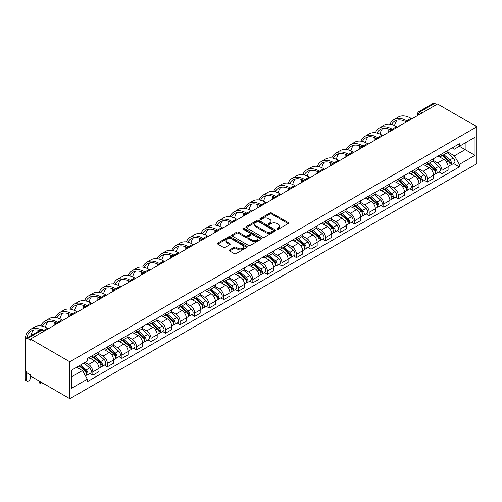<?xml version="1.0" encoding="UTF-8"?>
<svg xmlns="http://www.w3.org/2000/svg" width="502" height="502" viewBox="0 0 502 502"><rect width="100%" height="100%" fill="white"/><g stroke="black" fill="none" stroke-linecap="round" stroke-linejoin="round"><path stroke-width="0.75" d="M277.11 229.201A0.904 0.521 0 0 0 278.39 229.201L288.117 223.585A1.293 0.747 0 0 0 288.493 223.057A1.293 0.747 0 0 0 288.117 222.524L271.645 213.017A1.293 0.747 0 0 0 269.812 213.017L260.086 218.627A0.904 0.521 0 0 0 259.823 218.997A0.904 0.521 0 0 0 260.086 219.368A0.904 0.521 0 0 0 261.366 219.368L262.628 218.646A4.141 2.391 0 0 1 268.482 218.646L269.856 219.437A4.141 2.391 0 0 1 271.067 221.125A4.141 2.391 0 0 1 269.856 222.819L268.601 223.547A0.904 0.521 0 0 0 268.332 223.911A0.904 0.521 0 0 0 268.601 224.281A0.904 0.521 0 0 0 269.881 224.281L271.136 223.559A4.141 2.391 0 0 1 276.997 223.559L278.372 224.35A4.141 2.391 0 0 1 279.583 226.038A4.141 2.391 0 0 1 278.372 227.732L277.11 228.46A0.904 0.521 0 0 0 276.847 228.83A0.904 0.521 0 0 0 277.11 229.201L277.11 228.46M229.634 249.896A1.293 0.747 0 0 0 229.257 250.429A1.293 0.747 0 0 0 229.634 250.956L234.252 253.623A1.293 0.747 0 0 0 236.084 253.623L246.884 247.386A1.293 0.747 0 0 0 247.266 246.858A1.293 0.747 0 0 0 246.884 246.331L230.412 236.818A1.293 0.747 0 0 0 228.579 236.818L217.78 243.056A1.293 0.747 0 0 0 217.404 243.583A1.293 0.747 0 0 0 217.78 244.11L223.365 247.335A1.293 0.747 0 0 0 225.197 247.335L229.816 244.669A1.293 0.747 0 0 0 230.198 244.141A1.293 0.747 0 0 0 229.816 243.608L227.048 242.014A3.464 2.002 0 0 1 226.032 240.596A3.464 2.002 0 0 1 228.172 238.751A3.464 2.002 0 0 1 231.943 239.184L242.792 245.447A3.464 2.002 0 0 1 243.803 246.858A3.464 2.002 0 0 1 241.669 248.703A3.464 2.002 0 0 1 237.892 248.27L236.084 247.229A1.293 0.747 0 0 0 234.252 247.229L229.634 249.896L229.634 250.956M69.809 361.773L30.459 339.051L437.549 104.021L476.9 126.742L69.809 361.773L69.809 398.701L476.9 163.671L476.9 126.742M262.715 237.189A1.293 0.747 0 0 0 264.548 237.189L275.347 230.958A1.293 0.747 0 0 0 275.73 230.424A1.293 0.747 0 0 0 275.347 229.897L258.875 220.384A1.293 0.747 0 0 0 257.043 220.384L246.244 226.622A1.293 0.747 0 0 0 245.867 227.149A1.293 0.747 0 0 0 246.244 227.676L262.715 237.189M243.451 229.395A0.904 0.521 0 0 1 244.367 229.521L261.103 239.184L250.316 245.409A1.293 0.747 0 0 1 248.484 245.409L232.012 235.896L236.637 233.248L236.637 232.169L232.012 234.836A1.293 0.747 0 0 0 231.635 235.369A1.293 0.747 0 0 0 232.012 235.896L232.012 234.836M236.637 233.248A1.293 0.747 0 0 1 238.463 233.248L238.463 232.169A1.293 0.747 0 0 0 236.637 232.169M238.463 232.169L245.145 236.028A1.293 0.747 0 0 0 246.978 236.028L250.04 234.258A1.293 0.747 0 0 0 250.423 233.731A1.293 0.747 0 0 0 250.04 233.198L243.087 229.182A0.904 0.521 0 0 1 242.824 228.818A0.904 0.521 0 0 1 243.382 228.328A0.904 0.521 0 0 1 244.367 228.448L261.115 238.117A1.293 0.747 0 0 1 261.498 238.645A1.293 0.747 0 0 1 261.115 239.172L261.115 238.117M30.459 339.051L30.459 340.13L27.572 338.461A2.635 1.525 -120 0 0 26.255 338.329A2.635 1.525 -120 0 0 25.709 339.54L25.709 370.005A2.635 1.525 -120 0 0 27.572 373.237L30.459 374.906L30.459 375.985L69.809 398.701M422.169 112.906L420.212 111.777A2.635 1.525 60 0 0 418.888 111.645L433.345 103.299A2.635 1.525 60 0 1 434.663 103.431L420.212 111.777A2.635 1.525 120 0 0 418.342 115.002L418.342 115.109M436.621 104.56L434.663 103.431M441.936 153.819A6.068 3.501 60 0 1 440.681 156.542L446.83 152.984A6.068 3.501 -120 0 0 448.085 150.267M433.201 160.351L437.644 162.918A6.068 3.501 60 0 1 441.936 170.341L448.091 166.79A6.068 3.501 -120 0 0 443.799 159.36L439.394 156.819M448.091 166.79L448.091 170.078L441.936 173.629L438.986 171.922M440.681 156.542A6.068 3.501 60 0 1 437.694 156.266M441.936 170.341L441.936 173.629M427.39 162.215A6.068 3.501 60 0 1 426.135 164.938L432.285 161.387A6.068 3.501 -120 0 0 433.54 158.663M424.441 180.325L427.39 182.025L433.54 178.474L433.54 175.192A6.068 3.501 -120 0 0 429.254 167.762L424.849 165.214M426.135 164.938A6.068 3.501 60 0 1 423.148 164.662M418.655 168.747L423.098 171.314A6.068 3.501 60 0 1 427.39 178.743L427.39 182.025M412.845 170.611A6.068 3.501 60 0 1 411.59 173.334L417.739 169.783A6.068 3.501 -120 0 0 418.994 167.059M409.896 188.721L412.845 190.421L418.994 186.869L418.994 183.588A6.068 3.501 -120 0 0 414.708 176.158L410.303 173.617M411.59 173.334A6.068 3.501 60 0 1 408.603 173.064M404.11 177.143L408.553 179.71A6.068 3.501 60 0 1 412.845 187.139L412.845 190.421M398.299 179.013A6.068 3.501 60 0 1 397.044 181.737L403.194 178.179A6.068 3.501 -120 0 0 404.449 175.455M395.35 197.117L398.299 198.823L404.449 195.265L404.449 191.984A6.068 3.501 -120 0 0 400.163 184.554L395.758 182.013M397.044 181.737A6.068 3.501 60 0 1 394.057 181.46M389.565 185.545L394.007 188.106A6.068 3.501 60 0 1 398.299 195.535L398.299 198.823M383.754 187.409A6.068 3.501 60 0 1 382.499 190.132L388.648 186.581A6.068 3.501 -120 0 0 389.903 183.857M380.798 205.513L383.754 207.219L389.903 203.668L389.903 200.38A6.068 3.501 -120 0 0 385.618 192.956L381.213 190.409M382.499 190.132A6.068 3.501 60 0 1 379.512 189.856M375.019 193.941L379.462 196.508A6.068 3.501 60 0 1 383.754 203.937L383.754 207.219M369.208 195.805A6.068 3.501 60 0 1 367.947 198.528L374.103 194.977A6.068 3.501 -120 0 0 375.358 192.253M366.253 213.915L369.208 215.615L375.358 212.064L375.358 208.782A6.068 3.501 -120 0 0 371.072 201.352L366.667 198.811M367.947 198.528A6.068 3.501 60 0 1 364.967 198.259M360.474 202.337L364.916 204.904A6.068 3.501 60 0 1 369.208 212.333L369.208 215.615M354.663 204.207A6.068 3.501 60 0 1 353.402 206.924L359.557 203.373A6.068 3.501 -120 0 0 360.812 200.649M351.707 222.311L354.663 224.017L360.812 220.46L360.812 217.178A6.068 3.501 -120 0 0 356.527 209.748L352.122 207.207M353.402 206.924A6.068 3.501 60 0 1 350.421 206.655M345.928 210.733L350.371 213.3A6.068 3.501 60 0 1 354.663 220.729L354.663 224.017M340.118 212.603A6.068 3.501 60 0 1 338.856 215.327L345.012 211.775A6.068 3.501 -120 0 0 346.267 209.052M337.162 230.707L340.118 232.413L346.267 228.862L346.267 225.574A6.068 3.501 -120 0 0 341.981 218.144L337.576 215.603M338.856 215.327A6.068 3.501 60 0 1 335.876 215.051M331.383 219.136L335.825 221.702A6.068 3.501 60 0 1 340.118 229.132L340.118 232.413M325.572 220.999A6.068 3.501 60 0 1 324.311 223.723L330.467 220.171A6.068 3.501 -120 0 0 331.722 217.448M322.617 239.109L325.572 240.809L331.722 237.258L331.722 233.976A6.068 3.501 -120 0 0 327.436 226.546L323.031 223.999M324.311 223.723A6.068 3.501 60 0 1 321.33 223.446M316.837 227.531L321.28 230.098A6.068 3.501 60 0 1 325.572 237.528L325.572 240.809M311.027 229.395A6.068 3.501 60 0 1 309.765 232.119L315.921 228.567A6.068 3.501 -120 0 0 317.176 225.844M308.071 247.505L311.027 249.205L317.176 245.654L317.176 242.372A6.068 3.501 -120 0 0 312.89 234.942L308.485 232.401M309.765 232.119A6.068 3.501 60 0 1 306.785 231.849M302.292 235.927L306.735 238.494A6.068 3.501 60 0 1 311.027 245.924L311.027 249.205M296.481 237.797A6.068 3.501 60 0 1 295.22 240.521L301.376 236.963A6.068 3.501 -120 0 0 302.631 234.246M293.526 255.901L296.481 257.608L302.631 254.056L302.631 250.768A6.068 3.501 -120 0 0 298.345 243.338L293.94 240.797M295.22 240.521A6.068 3.501 60 0 1 292.233 240.245M287.746 244.33L292.189 246.896A6.068 3.501 60 0 1 296.481 254.319L296.481 257.608M281.929 246.193A6.068 3.501 60 0 1 280.674 248.917L286.83 245.365A6.068 3.501 -120 0 0 288.085 242.642M278.98 264.303L281.936 266.004L288.085 262.452L288.085 259.17A6.068 3.501 -120 0 0 283.799 251.74L279.394 249.193M280.674 248.917A6.068 3.501 60 0 1 277.688 248.641M273.201 252.726L277.644 255.292A6.068 3.501 60 0 1 281.936 262.722L281.936 266.004M267.384 254.589A6.068 3.501 60 0 1 266.129 257.313L272.285 253.761A6.068 3.501 -120 0 0 273.54 251.038M264.435 272.699L267.384 274.399L273.54 270.848L273.54 267.566A6.068 3.501 -120 0 0 269.254 260.136L264.849 257.595M266.129 257.313A6.068 3.501 60 0 1 263.142 257.043M258.655 261.122L263.098 263.688A6.068 3.501 60 0 1 267.384 271.118L267.384 274.399M252.839 262.992A6.068 3.501 60 0 1 251.584 265.715L257.739 262.157A6.068 3.501 -120 0 0 258.994 259.434M249.889 281.095L252.839 282.802L258.994 279.244L258.994 275.962A6.068 3.501 -120 0 0 254.709 268.532L250.303 265.991M251.584 265.715A6.068 3.501 60 0 1 248.597 265.439M244.11 269.524L248.553 272.084A6.068 3.501 60 0 1 252.839 279.514L252.839 282.802M238.293 271.387A6.068 3.501 60 0 1 237.038 274.111L243.194 270.559A6.068 3.501 -120 0 0 244.449 267.836M235.344 289.491L238.293 291.198L244.449 287.646L244.449 284.358A6.068 3.501 -120 0 0 240.163 276.935L235.758 274.387M237.038 274.111A6.068 3.501 60 0 1 234.051 273.835M229.565 277.92L234.007 280.486A6.068 3.501 60 0 1 238.293 287.916L238.293 291.198M223.748 279.783A6.068 3.501 60 0 1 222.493 282.507L228.648 278.955A6.068 3.501 -120 0 0 229.903 276.232M220.798 297.893L223.748 299.594L229.903 296.042L229.903 292.76A6.068 3.501 -120 0 0 225.618 285.331L221.213 282.789M222.493 282.507A6.068 3.501 60 0 1 219.506 282.237M215.019 286.316L219.462 288.882A6.068 3.501 60 0 1 223.748 296.312L223.748 299.594M209.202 288.186A6.068 3.501 60 0 1 207.947 290.903L214.103 287.351A6.068 3.501 -120 0 0 215.358 284.628M206.253 306.289L209.202 307.996L215.358 304.438L215.358 301.156A6.068 3.501 -120 0 0 211.072 293.726L206.667 291.185M207.947 290.903A6.068 3.501 60 0 1 204.96 290.633M200.474 294.712L204.916 297.278A6.068 3.501 60 0 1 209.202 304.708L209.202 307.996M194.657 296.582A6.068 3.501 60 0 1 193.402 299.305L199.558 295.753A6.068 3.501 -120 0 0 200.813 293.03M191.708 314.685L194.657 316.392L200.813 312.84L200.813 309.552A6.068 3.501 -120 0 0 196.527 302.122L192.122 299.581M193.402 299.305A6.068 3.501 60 0 1 190.415 299.029M185.928 303.114L190.371 305.68A6.068 3.501 60 0 1 194.657 313.11L194.657 316.392M180.111 304.978A6.068 3.501 60 0 1 178.856 307.701L185.012 304.149A6.068 3.501 -120 0 0 186.267 301.426M177.162 323.087L180.111 324.788L186.267 321.236L186.267 317.954A6.068 3.501 -120 0 0 181.981 310.525L177.576 307.977M178.856 307.701A6.068 3.501 60 0 1 175.869 307.425M171.377 311.51L175.825 314.076A6.068 3.501 60 0 1 180.111 321.506L180.111 324.788M165.566 313.373A6.068 3.501 60 0 1 164.311 316.097L170.467 312.545A6.068 3.501 -120 0 0 171.722 309.822M162.617 331.483L165.566 333.184L171.722 329.632L171.722 326.35A6.068 3.501 -120 0 0 167.43 318.921L163.031 316.379M164.311 316.097A6.068 3.501 60 0 1 161.324 315.827M156.831 319.906L161.28 322.472A6.068 3.501 60 0 1 165.566 329.902L165.566 333.184M151.02 321.776A6.068 3.501 60 0 1 149.765 324.499L155.921 320.941A6.068 3.501 -120 0 0 157.176 318.224M148.071 339.879L151.02 341.586L157.176 338.034L157.176 334.746A6.068 3.501 -120 0 0 152.884 327.317L148.485 324.775M149.765 324.499A6.068 3.501 60 0 1 146.779 324.223M142.286 328.308L146.735 330.874A6.068 3.501 60 0 1 151.02 338.298L151.02 341.586M136.475 330.172A6.068 3.501 60 0 1 135.22 332.895L141.376 329.343A6.068 3.501 -120 0 0 142.631 326.62M133.526 348.281L136.475 349.982L142.631 346.43L142.631 343.148A6.068 3.501 -120 0 0 138.339 335.719L133.934 333.171M135.22 332.895A6.068 3.501 60 0 1 132.233 332.619M127.74 336.704L132.189 339.27A6.068 3.501 60 0 1 136.475 346.7L136.475 349.982M121.93 338.568A6.068 3.501 60 0 1 120.675 341.291L126.83 337.739A6.068 3.501 -120 0 0 128.085 335.016M118.98 356.677L121.93 358.378L128.085 354.826L128.085 351.544A6.068 3.501 -120 0 0 123.793 344.115L119.388 341.573M120.675 341.291A6.068 3.501 60 0 1 117.688 341.021M113.195 345.1L117.644 347.666A6.068 3.501 60 0 1 121.93 355.096L121.93 358.378M107.384 346.97A6.068 3.501 60 0 1 106.129 349.693L112.285 346.135A6.068 3.501 -120 0 0 113.54 343.412M104.435 365.073L107.384 366.78L113.54 363.222L113.54 359.94A6.068 3.501 -120 0 0 109.248 352.511L104.843 349.969M106.129 349.693A6.068 3.501 60 0 1 103.142 349.417M98.649 353.502L103.098 356.062A6.068 3.501 60 0 1 107.384 363.492L107.384 366.78M92.839 355.366A6.068 3.501 60 0 1 91.584 358.089L97.739 354.537A6.068 3.501 -120 0 0 98.994 351.814M89.889 373.469L92.839 375.176L98.994 371.624L98.994 368.336A6.068 3.501 -120 0 0 94.702 360.913L90.297 358.365M91.584 358.089A6.068 3.501 60 0 1 88.597 357.813M85.007 362.419L88.553 364.465A6.068 3.501 60 0 1 92.839 371.894L92.839 375.176M452.239 147.87L454.429 149.132L475.036 137.234L465.153 142.945L465.153 149.621L454.429 155.808L447.746 151.949M71.673 376.789L82.397 370.601L87.335 379.161L71.673 388.203L71.673 370.118L87.335 361.07L87.335 358.541L459.368 143.748L459.368 146.283L475.036 155.325L459.368 164.367L454.429 155.808M475.036 137.234L475.036 155.325M87.335 379.161L87.335 381.689L459.368 166.896L459.368 164.367M82.397 370.601L76.618 367.263M453.532 163.526L459.368 166.896M277.474 229.326L278.372 228.805A4.141 2.391 0 0 0 279.583 227.117L279.583 226.038M271.067 221.125L271.067 222.204A4.141 2.391 0 0 1 269.856 223.892L268.959 224.413M288.098 223.591L271.645 214.09A1.293 0.747 0 0 0 269.812 214.09L260.45 219.499M275.347 229.897L275.347 230.958L258.875 221.464A1.293 0.747 0 0 0 257.043 221.464L246.262 227.688M273.063 230.794A0.904 0.521 0 0 0 273.326 230.424A0.904 0.521 0 0 0 273.063 230.054L258.599 221.708A0.904 0.521 0 0 0 257.319 221.708L255.989 222.474A4.141 2.391 0 0 0 254.778 224.162A4.141 2.391 0 0 0 255.989 225.856L265.878 231.56A4.141 2.391 0 0 0 271.733 231.56L273.063 230.794L273.063 231.874A0.904 0.521 0 0 0 273.326 231.504L273.326 230.424M254.778 224.162L254.778 225.241A4.141 2.391 0 0 0 255.989 226.935L255.989 225.856M273.063 231.874L271.733 232.639A4.141 2.391 0 0 1 265.878 232.639L255.989 226.935M238.463 233.248L245.145 237.107A1.293 0.747 0 0 0 246.978 237.107L250.04 235.331A1.293 0.747 0 0 0 250.423 234.804L250.423 233.731M252.079 240.031A3.464 2.002 0 0 0 255.851 240.464A3.464 2.002 0 0 0 257.99 238.619A3.464 2.002 0 0 0 256.974 237.201L253.152 234.999A1.293 0.747 0 0 0 251.326 234.999L248.258 236.768A1.293 0.747 0 0 0 247.881 237.295A1.293 0.747 0 0 0 248.258 237.822L252.079 240.031L252.079 241.104A3.464 2.002 0 0 0 255.851 241.537A3.464 2.002 0 0 0 257.99 239.692L257.99 238.619M247.881 237.295L247.881 238.375A1.293 0.747 0 0 0 248.258 238.902L248.258 237.822M252.079 241.104L248.258 238.902M243.803 246.858L243.803 247.938A3.464 2.002 0 0 1 241.669 249.783A3.464 2.002 0 0 1 237.892 249.35L236.084 248.308A1.293 0.747 0 0 0 234.252 248.308L229.652 250.962M226.032 240.596L226.032 241.675A3.464 2.002 0 0 0 227.048 243.087L227.048 242.014M229.797 244.675L227.048 243.087M246.871 247.398L230.412 237.898A1.293 0.747 0 0 0 228.579 237.898L217.799 244.123M442.356 155.57L448.28 160.86A3.294 1.901 60 0 1 449.315 165.961L448.085 166.67M442.513 155.714L445.299 157.321M442.952 155.225L449.547 161.111A1.581 0.916 60 0 1 450.043 163.558A1.581 0.916 60 0 1 449.899 163.614M443.937 154.66L449.867 159.943A3.294 1.901 60 0 1 450.903 165.045A3.294 1.901 60 0 1 449.905 165.152M447.244 152.671L453.224 158.011A3.294 1.901 60 0 1 454.26 163.106L450.903 165.045M411.91 118.823L411.025 118.315A25.451 14.696 -120 0 0 398.299 117.054L394.014 119.532A25.451 14.696 -120 0 0 389.96 124.358M406.846 120.856L406.733 120.794A25.451 14.696 -120 0 0 394.014 119.532M388.843 129.045A25.451 14.696 -120 0 0 388.743 131.179L388.743 132.202M389.954 131.499A23.738 13.705 60 0 1 390.085 129.529M391.497 124.647A23.738 13.705 60 0 1 394.867 121.013A23.738 13.705 60 0 1 405.616 121.584M394.578 125.732A23.738 13.705 60 0 1 397.207 120.116M427.811 163.972L433.734 169.256A3.294 1.901 60 0 1 434.77 174.357L433.54 175.066M427.968 164.11L430.754 165.723M428.407 163.627L435.002 169.507A1.581 0.916 60 0 1 435.498 171.954A1.581 0.916 60 0 1 435.353 172.017M429.392 163.056L435.322 168.346A3.294 1.901 60 0 1 436.357 173.441A3.294 1.901 60 0 1 435.359 173.548M432.699 161.073L438.679 166.407A3.294 1.901 60 0 1 439.714 171.502L436.357 173.441M413.265 172.368L419.189 177.658A3.294 1.901 60 0 1 420.224 182.753L418.994 183.462M413.422 172.506L416.208 174.119M413.861 172.023L420.456 177.909A1.581 0.916 60 0 1 420.952 180.356A1.581 0.916 60 0 1 420.808 180.413M414.847 171.452L420.776 176.742A3.294 1.901 60 0 1 421.812 181.837A3.294 1.901 60 0 1 420.814 181.944M418.153 169.469L424.134 174.803A3.294 1.901 60 0 1 425.169 179.898L421.812 181.837M397.364 127.226L396.48 126.711A25.451 14.696 -120 0 0 383.754 125.45L379.468 127.928A25.451 14.696 -120 0 0 375.414 132.76M392.3 129.252L392.187 129.19A25.451 14.696 -120 0 0 379.468 127.928M374.297 137.441A25.451 14.696 -120 0 0 374.197 139.581L374.197 140.604M375.408 139.901A23.738 13.705 60 0 1 375.54 137.924M376.952 133.049A23.738 13.705 60 0 1 380.321 129.416A23.738 13.705 60 0 1 391.071 129.987M380.033 134.128A23.738 13.705 60 0 1 382.662 128.512M382.819 135.622L381.934 135.113A25.451 14.696 -120 0 0 369.208 133.852L364.923 136.324A25.451 14.696 -120 0 0 360.869 141.156M377.755 137.648L377.642 137.586A25.451 14.696 -120 0 0 364.923 136.324M359.752 145.837A25.451 14.696 -120 0 0 359.652 147.977L359.652 149M360.863 148.297A23.738 13.705 60 0 1 360.994 146.32M362.406 141.445A23.738 13.705 60 0 1 365.776 137.812A23.738 13.705 60 0 1 376.525 138.383M365.487 142.53A23.738 13.705 60 0 1 368.117 136.908M398.72 180.764L404.643 186.054A3.294 1.901 60 0 1 405.679 191.149L404.449 191.864M398.877 180.908L401.663 182.515M399.316 180.419L405.911 186.305A1.581 0.916 60 0 1 406.407 188.752A1.581 0.916 60 0 1 406.262 188.808M400.301 179.848L406.231 185.138A3.294 1.901 60 0 1 407.266 190.239A3.294 1.901 60 0 1 406.269 190.34M403.608 177.865L409.588 183.199A3.294 1.901 60 0 1 410.623 188.3L407.266 190.239M384.174 189.166L390.098 194.45A3.294 1.901 60 0 1 391.133 199.551L389.903 200.26M384.331 189.304L387.117 190.917M384.77 188.821L391.365 194.701A1.581 0.916 60 0 1 391.861 197.148A1.581 0.916 60 0 1 391.717 197.204M385.756 188.25L391.685 193.54A3.294 1.901 60 0 1 392.721 198.635A3.294 1.901 60 0 1 391.723 198.742M389.063 186.267L395.043 191.601A3.294 1.901 60 0 1 396.078 196.696L392.721 198.635M369.629 197.562L375.552 202.852A3.294 1.901 60 0 1 376.588 207.947L375.358 208.656M369.786 197.7L372.572 199.313M370.225 197.217L376.82 203.103A1.581 0.916 60 0 1 377.316 205.55A1.581 0.916 60 0 1 377.171 205.607M371.21 196.646L377.14 201.936A3.294 1.901 60 0 1 378.175 207.031A3.294 1.901 60 0 1 377.178 207.138M374.517 194.663L380.497 199.997A3.294 1.901 60 0 1 381.533 205.092L378.175 207.031M368.273 144.018L367.389 143.509A25.451 14.696 -120 0 0 354.663 142.248L350.377 144.727A25.451 14.696 -120 0 0 346.324 149.552M363.21 146.051L363.097 145.982A25.451 14.696 -120 0 0 350.377 144.727M345.207 154.239A25.451 14.696 -120 0 0 345.106 156.373L345.106 157.396M346.317 156.693A23.738 13.705 60 0 1 346.449 154.723M347.861 149.841A23.738 13.705 60 0 1 351.231 146.207A23.738 13.705 60 0 1 361.98 146.779M350.942 150.926A23.738 13.705 60 0 1 353.571 145.31M353.728 152.42L352.843 151.905A25.451 14.696 -120 0 0 340.118 150.644L335.832 153.123A25.451 14.696 -120 0 0 331.778 157.954M348.664 154.447L348.551 154.384A25.451 14.696 -120 0 0 335.832 153.123M330.661 162.635A25.451 14.696 -120 0 0 330.561 164.775L330.561 165.792M331.772 165.095A23.738 13.705 60 0 1 331.904 163.119M333.315 158.243A23.738 13.705 60 0 1 336.685 154.603A23.738 13.705 60 0 1 347.434 155.181M336.396 159.322A23.738 13.705 60 0 1 339.026 153.706M339.183 160.816L338.298 160.301A25.451 14.696 -120 0 0 325.572 159.046L321.286 161.518A25.451 14.696 -120 0 0 317.233 166.35M334.119 162.843L334.006 162.78A25.451 14.696 -120 0 0 321.286 161.518M316.116 171.031A25.451 14.696 -120 0 0 316.015 173.171L316.015 174.194M317.226 173.491A23.738 13.705 60 0 1 317.358 171.515M318.77 166.639A23.738 13.705 60 0 1 322.14 163.006A23.738 13.705 60 0 1 332.889 163.577M321.851 167.718A23.738 13.705 60 0 1 324.48 162.102M355.083 205.958L361.007 211.248A3.294 1.901 60 0 1 362.042 216.343L360.812 217.059M355.24 206.096L358.026 207.709M355.68 205.613L362.275 211.499A1.581 0.916 60 0 1 362.77 213.946A1.581 0.916 60 0 1 362.626 214.003M356.665 205.042L362.595 210.332A3.294 1.901 60 0 1 363.63 215.433A3.294 1.901 60 0 1 362.632 215.534M359.972 203.059L365.952 208.393A3.294 1.901 60 0 1 366.987 213.494L363.63 215.433M324.637 169.212L323.752 168.703A25.451 14.696 -120 0 0 311.027 167.442L306.735 169.914A25.451 14.696 -120 0 0 302.687 174.746M319.573 171.238L319.46 171.176A25.451 14.696 -120 0 0 306.735 169.914M301.57 179.434A25.451 14.696 -120 0 0 301.47 181.567L301.47 182.59M302.681 181.887A23.738 13.705 60 0 1 302.813 179.911M304.225 175.035A23.738 13.705 60 0 1 307.594 171.402A23.738 13.705 60 0 1 318.343 171.973M307.306 176.12A23.738 13.705 60 0 1 309.935 170.504M340.538 214.354L346.462 219.644A3.294 1.901 60 0 1 347.497 224.745L346.267 225.454M340.695 214.498L343.481 216.105M341.134 214.009L347.729 219.895A1.581 0.916 60 0 1 348.225 222.342A1.581 0.916 60 0 1 348.081 222.399M342.119 213.444L348.049 218.728A3.294 1.901 60 0 1 349.085 223.829A3.294 1.901 60 0 1 348.087 223.936M345.426 211.455L351.406 216.795A3.294 1.901 60 0 1 352.442 221.89L349.085 223.829M310.092 177.614L309.207 177.099A25.451 14.696 -120 0 0 296.481 175.838L292.189 178.317A25.451 14.696 -120 0 0 288.142 183.148M305.028 179.641L304.915 179.578A25.451 14.696 -120 0 0 292.189 178.317M287.025 187.83A25.451 14.696 -120 0 0 286.918 189.963L286.918 190.986M288.135 190.289A23.738 13.705 60 0 1 288.267 188.313M289.679 183.431A23.738 13.705 60 0 1 293.049 179.798A23.738 13.705 60 0 1 303.798 180.369M292.76 184.516A23.738 13.705 60 0 1 295.389 178.9M325.993 222.756L331.916 228.046A3.294 1.901 60 0 1 332.952 233.141L331.722 233.85M326.149 222.894L328.935 224.507M326.589 222.411L333.184 228.297A1.581 0.916 60 0 1 333.679 230.744A1.581 0.916 60 0 1 333.535 230.801M327.574 221.84L333.504 227.13A3.294 1.901 60 0 1 334.539 232.225A3.294 1.901 60 0 1 333.541 232.332M330.881 219.857L336.861 225.191A3.294 1.901 60 0 1 337.896 230.286L334.539 232.225M295.546 186.01L294.661 185.495A25.451 14.696 -120 0 0 281.936 184.234L277.644 186.713A25.451 14.696 -120 0 0 273.596 191.544M290.482 188.037L290.369 187.974A25.451 14.696 -120 0 0 277.644 186.713M272.473 196.226A25.451 14.696 -120 0 0 272.373 198.365L272.373 199.388M273.59 198.685A23.738 13.705 60 0 1 273.722 196.709M275.134 191.833A23.738 13.705 60 0 1 278.503 188.2A23.738 13.705 60 0 1 289.252 188.771M278.215 192.912A23.738 13.705 60 0 1 280.844 187.296M311.447 231.152L317.371 236.442A3.294 1.901 60 0 1 318.406 241.537L317.176 242.246M311.604 231.29L314.39 232.903M312.043 230.807L318.638 236.693A1.581 0.916 60 0 1 319.134 239.14A1.581 0.916 60 0 1 318.99 239.197M313.028 230.236L318.958 235.526A3.294 1.901 60 0 1 319.994 240.621A3.294 1.901 60 0 1 318.996 240.728M316.335 228.253L322.315 233.587A3.294 1.901 60 0 1 323.351 238.688L319.994 240.621M281.001 194.406L280.116 193.897A25.451 14.696 -120 0 0 267.39 192.636L263.098 195.109A25.451 14.696 -120 0 0 259.051 199.94M275.937 196.433L275.824 196.37A25.451 14.696 -120 0 0 263.098 195.109M257.928 204.628A25.451 14.696 -120 0 0 257.827 206.761L257.827 207.784M259.045 207.081A23.738 13.705 60 0 1 259.176 205.105M260.588 200.229A23.738 13.705 60 0 1 263.958 196.596A23.738 13.705 60 0 1 274.707 197.167M263.669 201.315A23.738 13.705 60 0 1 266.298 195.698M296.902 239.548L302.825 244.838A3.294 1.901 60 0 1 303.861 249.94L302.631 250.649M297.058 239.692L299.845 241.299M297.498 239.203L304.093 245.089A1.581 0.916 60 0 1 304.588 247.536A1.581 0.916 60 0 1 304.444 247.593M298.483 238.638L304.413 243.922A3.294 1.901 60 0 1 305.448 249.023A3.294 1.901 60 0 1 304.45 249.13M301.79 236.649L307.77 241.989A3.294 1.901 60 0 1 308.805 247.084L305.448 249.023M266.455 202.802L265.571 202.293A25.451 14.696 -120 0 0 252.845 201.032L248.553 203.511A25.451 14.696 -120 0 0 244.505 208.336M261.391 204.835L261.278 204.772A25.451 14.696 -120 0 0 248.553 203.511M243.382 213.024A25.451 14.696 -120 0 0 243.282 215.157L243.282 216.18M244.499 215.477A23.738 13.705 60 0 1 244.631 213.507M246.043 208.625A23.738 13.705 60 0 1 249.412 204.992A23.738 13.705 60 0 1 260.161 205.563M249.124 209.71A23.738 13.705 60 0 1 251.753 204.094M282.356 247.95L288.28 253.24A3.294 1.901 60 0 1 289.315 258.335L288.085 259.045M282.513 248.088L285.299 249.701M282.952 247.605L289.547 253.491A1.581 0.916 60 0 1 290.043 255.932A1.581 0.916 60 0 1 289.899 255.995M283.937 247.034L289.867 252.324A3.294 1.901 60 0 1 290.903 257.419A3.294 1.901 60 0 1 289.905 257.526M287.244 245.051L293.224 250.385A3.294 1.901 60 0 1 294.26 255.48L290.903 257.419M251.91 211.204L251.025 210.689A25.451 14.696 -120 0 0 238.299 209.428L234.007 211.907A25.451 14.696 -120 0 0 229.96 216.738M246.846 213.231L246.733 213.168A25.451 14.696 -120 0 0 234.007 211.907M228.837 221.42A25.451 14.696 -120 0 0 228.736 223.559L228.736 224.582M229.954 223.879A23.738 13.705 60 0 1 230.085 221.903M231.497 217.027A23.738 13.705 60 0 1 234.867 213.394A23.738 13.705 60 0 1 245.616 213.965M234.578 218.106A23.738 13.705 60 0 1 237.208 212.49M267.811 256.346L273.734 261.636A3.294 1.901 60 0 1 274.77 266.731L273.54 267.44M267.968 256.484L270.754 258.097M268.407 256.001L275.002 261.887A1.581 0.916 60 0 1 275.498 264.334A1.581 0.916 60 0 1 275.353 264.391M269.392 255.43L275.322 260.72A3.294 1.901 60 0 1 276.357 265.815A3.294 1.901 60 0 1 275.36 265.922M272.699 253.447L278.679 258.781A3.294 1.901 60 0 1 279.714 263.876L276.357 265.815M237.364 219.6L236.48 219.092A25.451 14.696 -120 0 0 223.754 217.83L219.462 220.303A25.451 14.696 -120 0 0 215.414 225.134M232.3 221.627L232.188 221.564A25.451 14.696 -120 0 0 219.462 220.303M214.291 229.816A25.451 14.696 -120 0 0 214.191 231.955L214.191 232.978M215.408 232.275A23.738 13.705 60 0 1 215.54 230.299M216.952 225.423A23.738 13.705 60 0 1 220.322 221.79A23.738 13.705 60 0 1 231.071 222.361M220.033 226.509A23.738 13.705 60 0 1 222.662 220.886M253.259 264.742L259.189 270.032A3.294 1.901 60 0 1 260.224 275.127L258.994 275.843M253.422 264.887L256.208 266.493M253.861 264.397L260.456 270.283A1.581 0.916 60 0 1 260.952 272.73A1.581 0.916 60 0 1 260.808 272.787M254.847 263.826L260.776 269.116A3.294 1.901 60 0 1 261.812 274.217A3.294 1.901 60 0 1 260.814 274.318M258.153 261.843L264.134 267.177A3.294 1.901 60 0 1 265.169 272.279L261.812 274.217M222.819 227.996L221.934 227.488A25.451 14.696 -120 0 0 209.208 226.226L204.916 228.705A25.451 14.696 -120 0 0 200.869 233.53M217.755 230.029L217.642 229.96A25.451 14.696 -120 0 0 204.916 228.705M199.746 238.218A25.451 14.696 -120 0 0 199.645 240.351L199.645 241.374M200.863 240.671A23.738 13.705 60 0 1 200.995 238.701M202.406 233.819A23.738 13.705 60 0 1 205.776 230.186A23.738 13.705 60 0 1 216.525 230.757M205.487 234.905A23.738 13.705 60 0 1 208.117 229.288M238.714 273.144L244.643 278.428A3.294 1.901 60 0 1 245.679 283.53L244.449 284.239M238.87 273.283L241.663 274.895M239.316 272.799L245.911 278.679A1.581 0.916 60 0 1 246.407 281.126A1.581 0.916 60 0 1 246.262 281.183M240.301 272.228L246.231 277.518A3.294 1.901 60 0 1 247.266 282.613A3.294 1.901 60 0 1 246.269 282.72M243.608 270.245L249.588 275.579A3.294 1.901 60 0 1 250.617 280.674L247.266 282.613M208.274 236.398L207.389 235.884A25.451 14.696 -120 0 0 194.663 234.622L190.371 237.101A25.451 14.696 -120 0 0 186.324 241.933M203.21 238.425L203.097 238.362A25.451 14.696 -120 0 0 190.371 237.101M185.2 246.614A25.451 14.696 -120 0 0 185.1 248.754L185.1 249.77M186.317 249.074A23.738 13.705 60 0 1 186.449 247.097M187.861 242.221A23.738 13.705 60 0 1 191.231 238.582A23.738 13.705 60 0 1 201.973 239.159M190.942 243.301A23.738 13.705 60 0 1 193.571 237.684M224.168 281.54L230.098 286.83A3.294 1.901 60 0 1 231.133 291.926L229.903 292.635M224.325 281.678L227.117 283.291M224.77 281.195L231.366 287.081A1.581 0.916 60 0 1 231.861 289.528A1.581 0.916 60 0 1 231.717 289.585M225.756 280.624L231.686 285.914A3.294 1.901 60 0 1 232.721 291.009A3.294 1.901 60 0 1 231.723 291.116M229.063 278.641L235.043 283.975A3.294 1.901 60 0 1 236.072 289.07L232.721 291.009M193.728 244.794L192.843 244.279A25.451 14.696 -120 0 0 180.118 243.024L175.825 245.497A25.451 14.696 -120 0 0 171.778 250.329M188.664 246.821L188.551 246.758A25.451 14.696 -120 0 0 175.825 245.497M170.655 255.01A25.451 14.696 -120 0 0 170.554 257.149L170.554 258.172M171.772 257.47A23.738 13.705 60 0 1 171.904 255.493M173.315 250.617A23.738 13.705 60 0 1 176.685 246.984A23.738 13.705 60 0 1 187.428 247.555M176.397 251.697A23.738 13.705 60 0 1 179.026 246.08M209.623 289.936L215.553 295.226A3.294 1.901 60 0 1 216.588 300.322L215.358 301.037M209.78 290.074L212.572 291.687M210.225 289.591L216.82 295.477A1.581 0.916 60 0 1 217.316 297.924A1.581 0.916 60 0 1 217.171 297.981M211.21 289.02L217.14 294.31A3.294 1.901 60 0 1 218.175 299.412A3.294 1.901 60 0 1 217.178 299.512M214.517 287.037L220.497 292.371A3.294 1.901 60 0 1 221.526 297.473L218.175 299.412M179.183 253.19L178.298 252.682A25.451 14.696 -120 0 0 165.572 251.42L161.28 253.899A25.451 14.696 -120 0 0 157.233 258.725M174.119 255.217L174.006 255.154A25.451 14.696 -120 0 0 161.28 253.899M156.109 263.412A25.451 14.696 -120 0 0 156.009 265.545L156.009 266.568M157.226 265.865A23.738 13.705 60 0 1 157.358 263.889M158.77 259.013A23.738 13.705 60 0 1 162.14 255.38A23.738 13.705 60 0 1 172.883 255.951M161.851 260.099A23.738 13.705 60 0 1 164.48 254.483M195.077 298.332L201.007 303.622A3.294 1.901 60 0 1 202.042 308.724L200.813 309.433M195.234 298.477L198.026 300.083M195.68 297.987L202.275 303.873A1.581 0.916 60 0 1 202.77 306.32A1.581 0.916 60 0 1 202.626 306.377M196.665 297.422L202.595 302.706A3.294 1.901 60 0 1 203.624 307.808A3.294 1.901 60 0 1 202.632 307.914M199.972 295.433L205.945 300.773A3.294 1.901 60 0 1 206.981 305.869L203.624 307.808M164.637 261.592L163.752 261.078A25.451 14.696 -120 0 0 151.027 259.816L146.735 262.295A25.451 14.696 -120 0 0 142.687 267.127M159.573 263.619L159.46 263.556A25.451 14.696 -120 0 0 146.735 262.295M141.564 271.808A25.451 14.696 -120 0 0 141.464 273.941L141.464 274.964M142.681 274.268A23.738 13.705 60 0 1 142.813 272.291M144.225 267.409A23.738 13.705 60 0 1 147.594 263.776A23.738 13.705 60 0 1 158.337 264.347M147.306 268.495A23.738 13.705 60 0 1 149.935 262.879M180.532 306.735L186.462 312.024A3.294 1.901 60 0 1 187.497 317.12L186.267 317.829M180.689 306.873L183.481 308.485M181.134 306.389L187.729 312.275A1.581 0.916 60 0 1 188.225 314.723A1.581 0.916 60 0 1 188.081 314.779M182.119 305.818L188.049 311.108A3.294 1.901 60 0 1 189.078 316.204A3.294 1.901 60 0 1 188.087 316.31M185.426 303.835L191.4 309.169A3.294 1.901 60 0 1 192.435 314.265L189.078 316.204M150.092 269.988L149.207 269.474A25.451 14.696 -120 0 0 136.481 268.212L132.189 270.691A25.451 14.696 -120 0 0 128.142 275.523M145.028 272.015L144.915 271.952A25.451 14.696 -120 0 0 132.189 270.691M127.019 280.204A25.451 14.696 -120 0 0 126.918 282.344L126.918 283.366M128.135 282.664A23.738 13.705 60 0 1 128.261 280.687M129.679 275.811A23.738 13.705 60 0 1 133.049 272.178A23.738 13.705 60 0 1 143.792 272.749M132.76 276.891A23.738 13.705 60 0 1 135.389 271.275M165.986 315.13L171.916 320.42A3.294 1.901 60 0 1 172.952 325.516L171.722 326.225M166.143 315.269L168.936 316.881M166.589 314.785L173.184 320.671A1.581 0.916 60 0 1 173.679 323.119A1.581 0.916 60 0 1 173.535 323.175M167.574 314.214L173.504 319.504A3.294 1.901 60 0 1 174.533 324.599A3.294 1.901 60 0 1 173.541 324.706M170.881 312.231L176.855 317.565A3.294 1.901 60 0 1 177.89 322.667L174.533 324.599M135.546 278.384L134.655 277.876A25.451 14.696 -120 0 0 121.936 276.615L117.644 279.087A25.451 14.696 -120 0 0 113.596 283.919M130.476 280.411L130.369 280.348A25.451 14.696 -120 0 0 117.644 279.087M112.473 288.606A25.451 14.696 -120 0 0 112.373 290.74L112.373 291.762M113.59 291.06A23.738 13.705 60 0 1 113.716 289.083M115.134 284.207A23.738 13.705 60 0 1 118.503 280.574A23.738 13.705 60 0 1 129.246 281.145M118.215 285.293A23.738 13.705 60 0 1 120.844 279.677M151.441 323.526L157.371 328.816A3.294 1.901 60 0 1 158.406 333.918L157.176 334.627M151.598 323.671L154.39 325.277M152.043 323.181L158.638 329.067A1.581 0.916 60 0 1 159.134 331.515A1.581 0.916 60 0 1 158.99 331.571M153.028 322.617L158.952 327.9A3.294 1.901 60 0 1 159.987 333.002A3.294 1.901 60 0 1 158.996 333.108M156.335 320.627L162.309 325.967A3.294 1.901 60 0 1 163.345 331.063L159.987 333.002M121.001 286.78L120.11 286.272A25.451 14.696 -120 0 0 107.39 285.01L103.098 287.489A25.451 14.696 -120 0 0 99.051 292.315M115.931 288.813L115.824 288.75A25.451 14.696 -120 0 0 103.098 287.489M97.928 297.002A25.451 14.696 -120 0 0 97.827 299.136L97.827 300.158M99.045 299.456A23.738 13.705 60 0 1 99.17 297.485M100.588 292.603A23.738 13.705 60 0 1 103.958 288.97A23.738 13.705 60 0 1 114.701 289.541M103.669 293.689A23.738 13.705 60 0 1 106.298 288.073M136.895 331.929L142.825 337.218A3.294 1.901 60 0 1 143.861 342.314L142.631 343.023M137.052 332.067L139.845 333.679M137.498 331.584L144.093 337.469A1.581 0.916 60 0 1 144.589 339.91A1.581 0.916 60 0 1 144.444 339.973M138.483 331.013L144.407 336.302A3.294 1.901 60 0 1 145.442 341.398A3.294 1.901 60 0 1 144.45 341.504M141.79 329.03L147.764 334.363A3.294 1.901 60 0 1 148.799 339.459L145.442 341.398M106.455 295.182L105.564 294.668A25.451 14.696 -120 0 0 92.845 293.406L88.553 295.885A25.451 14.696 -120 0 0 84.505 300.717M101.385 297.209L101.278 297.146A25.451 14.696 -120 0 0 88.553 295.885M83.382 305.398A25.451 14.696 -120 0 0 83.282 307.538L83.282 308.561M84.499 307.858A23.738 13.705 60 0 1 84.625 305.881M86.043 301.005A23.738 13.705 60 0 1 89.412 297.372A23.738 13.705 60 0 1 100.155 297.943M89.124 302.085A23.738 13.705 60 0 1 91.753 296.469M122.35 340.325L128.28 345.614A3.294 1.901 60 0 1 129.315 350.71L128.085 351.419M122.507 340.463L125.299 342.075M122.952 339.979L129.547 345.865A1.581 0.916 60 0 1 130.043 348.313A1.581 0.916 60 0 1 129.899 348.369M123.938 339.408L129.861 344.698A3.294 1.901 60 0 1 130.896 349.794A3.294 1.901 60 0 1 129.905 349.9M127.244 337.426L133.218 342.759A3.294 1.901 60 0 1 134.254 347.855L130.896 349.794M91.91 303.578L91.019 303.07A25.451 14.696 -120 0 0 78.299 301.809L74.007 304.281A25.451 14.696 -120 0 0 69.96 309.113M86.84 305.605L86.733 305.542A25.451 14.696 -120 0 0 74.007 304.281M68.837 313.794A25.451 14.696 -120 0 0 68.736 315.934L68.736 316.957M69.954 316.254A23.738 13.705 60 0 1 70.079 314.277M71.497 309.401A23.738 13.705 60 0 1 74.867 305.768A23.738 13.705 60 0 1 85.61 306.339M74.578 310.487A23.738 13.705 60 0 1 77.208 304.871M107.805 348.721L113.734 354.01A3.294 1.901 60 0 1 114.77 359.106L113.54 359.821M107.961 348.865L110.754 350.471M108.407 348.375L115.002 354.261A1.581 0.916 60 0 1 115.498 356.709A1.581 0.916 60 0 1 115.353 356.765M109.392 347.804L115.316 353.094A3.294 1.901 60 0 1 116.351 358.196A3.294 1.901 60 0 1 115.36 358.302M112.699 345.822L118.673 351.155A3.294 1.901 60 0 1 119.708 356.257L116.351 358.196M77.364 311.974L76.473 311.466A25.451 14.696 -120 0 0 63.754 310.205L59.462 312.683A25.451 14.696 -120 0 0 55.415 317.509M72.294 314.007L72.188 313.938A25.451 14.696 -120 0 0 59.462 312.683M54.291 322.196A25.451 14.696 -120 0 0 54.191 324.33L54.191 325.352M55.408 324.65A23.738 13.705 60 0 1 55.534 322.679M56.952 317.797A23.738 13.705 60 0 1 60.322 314.164A23.738 13.705 60 0 1 71.064 314.735M60.033 318.883A23.738 13.705 60 0 1 62.662 313.267M93.259 357.123L99.189 362.406A3.294 1.901 60 0 1 100.224 367.508L98.994 368.217M93.416 357.261L96.208 358.874M93.855 356.778L100.456 362.657A1.581 0.916 60 0 1 100.952 365.105A1.581 0.916 60 0 1 100.808 365.161M94.847 356.207L100.77 361.496A3.294 1.901 60 0 1 101.806 366.592A3.294 1.901 60 0 1 100.814 366.698M98.147 354.224L104.127 359.557A3.294 1.901 60 0 1 105.163 364.653L101.806 366.592M62.819 320.376L61.928 319.862A25.451 14.696 -120 0 0 49.209 318.601L44.916 321.079A25.451 14.696 -120 0 0 40.869 325.911M57.749 322.403L57.642 322.34A25.451 14.696 -120 0 0 44.916 321.079M42.406 326.2A23.738 13.705 60 0 1 45.776 322.56A23.738 13.705 60 0 1 56.519 323.137M45.487 327.279A23.738 13.705 60 0 1 48.11 321.663M40.926 383.804L39.714 383.108A3.031 1.751 -60 0 1 39.087 381.715L40.298 382.417A3.031 1.751 120 0 0 40.926 383.804A3.031 1.751 120 0 0 43.015 383.233M79.078 365.839L84.643 370.809A3.294 1.901 60 0 1 85.679 375.904L85.516 375.998M79.134 365.807L81.663 367.269M79.674 365.494L85.911 371.06A1.581 0.916 60 0 1 86.407 373.507A1.581 0.916 60 0 1 86.262 373.563M80.665 364.929L86.225 369.892A3.294 1.901 60 0 1 87.26 374.988A3.294 1.901 60 0 1 86.269 375.094M84.016 362.99L89.582 367.953A3.294 1.901 60 0 1 90.617 373.049L87.26 374.988M40.298 382.417L40.298 381.664M39.087 380.962L39.087 381.715M26.939 381.112L25.727 380.416A3.031 1.751 -60 0 1 25.1 379.023L26.311 379.725A3.031 1.751 120 0 0 26.939 381.112A3.031 1.751 120 0 0 29.279 380.303A3.031 1.751 120 0 0 30.603 377.247L30.603 376.067M48.267 328.772L47.383 328.258A25.451 14.696 -120 0 0 34.657 327.003L30.371 329.475A25.451 14.696 -120 0 0 25.1 341.128L25.1 379.023M41.208 329.764A25.451 14.696 -120 0 0 30.371 329.475M26.311 379.725L26.311 371.944M26.662 338.097A23.738 13.705 60 0 1 31.231 330.962A23.738 13.705 60 0 1 39.689 330.573M30.948 335.618A23.738 13.705 60 0 1 33.565 330.059M418.436 115.058L418.342 115.002A2.635 1.525 -0 0 1 417.57 113.929L417.57 115.56M107.384 363.492L113.54 359.94M121.93 355.096L128.085 351.544M136.475 346.7L142.631 343.148M151.02 338.298L157.176 334.746M165.566 329.902L171.722 326.35M180.111 321.506L186.267 317.954M194.657 313.11L200.813 309.552M209.202 304.708L215.358 301.156M223.748 296.312L229.903 292.76M238.293 287.916L244.449 284.358M252.839 279.514L258.994 275.962M267.384 271.118L273.54 267.566M281.936 262.722L288.085 259.17M296.481 254.319L302.631 250.768M311.027 245.924L317.176 242.372M325.572 237.528L331.722 233.976M340.118 229.132L346.267 225.574M354.663 220.729L360.812 217.178M369.208 212.333L375.358 208.782M383.754 203.937L389.903 200.38M398.299 195.535L404.449 191.984M412.845 187.139L418.994 183.588M427.39 178.743L433.54 175.192M92.839 371.894L98.994 368.336M88.553 364.465L94.702 360.913M103.098 356.062L109.248 352.511M117.644 347.666L123.793 344.115M132.189 339.27L138.339 335.719M146.735 330.874L152.884 327.317M161.28 322.472L167.43 318.921M175.825 314.076L181.981 310.525M190.371 305.68L196.527 302.122M204.916 297.278L211.072 293.726M219.462 288.882L225.618 285.331M234.007 280.486L240.163 276.935M248.553 272.084L254.709 268.532M263.098 263.688L269.254 260.136M277.644 255.292L283.799 251.74M292.189 246.896L298.345 243.338M306.735 238.494L312.89 234.942M321.28 230.098L327.436 226.546M335.825 221.702L341.981 218.144M350.371 213.3L356.527 209.748M364.916 204.904L371.072 201.352M379.462 196.508L385.618 192.956M394.007 188.106L400.163 184.554M408.553 179.71L414.708 176.158M423.098 171.314L429.254 167.762M437.644 162.918L443.799 159.36M408.113 121.02A2.635 1.525 120 0 0 406.946 121.691M393.568 129.416A2.635 1.525 120 0 0 392.401 130.087M379.023 137.818A2.635 1.525 120 0 0 377.855 138.489M364.477 146.214A2.635 1.525 120 0 0 363.31 146.885M349.925 154.61A2.635 1.525 120 0 0 348.764 155.281M335.38 163.012A2.635 1.525 120 0 0 334.219 163.683M320.834 171.408A2.635 1.525 120 0 0 319.674 172.079M306.289 179.804A2.635 1.525 120 0 0 305.128 180.475M291.744 188.2A2.635 1.525 120 0 0 290.583 188.877M277.198 196.602A2.635 1.525 120 0 0 276.037 197.273M262.653 204.998A2.635 1.525 120 0 0 261.492 205.669M248.107 213.394A2.635 1.525 120 0 0 246.946 214.072M233.562 221.796A2.635 1.525 120 0 0 232.401 222.468M219.016 230.192A2.635 1.525 120 0 0 217.855 230.864M204.471 238.588A2.635 1.525 120 0 0 203.31 239.259M189.925 246.99A2.635 1.525 120 0 0 188.765 247.662M175.38 255.386A2.635 1.525 120 0 0 174.219 256.058M160.835 263.782A2.635 1.525 120 0 0 159.674 264.454M146.289 272.178A2.635 1.525 120 0 0 145.128 272.856M131.744 280.58A2.635 1.525 120 0 0 130.576 281.252M117.198 288.976A2.635 1.525 120 0 0 116.031 289.648M102.653 297.372A2.635 1.525 120 0 0 101.486 298.05M88.107 305.774A2.635 1.525 120 0 0 86.94 306.446M73.562 314.17A2.635 1.525 120 0 0 72.395 314.842M59.016 322.566A2.635 1.525 120 0 0 57.849 323.238M43.981 331.251L42.024 330.115L27.572 338.461M44.753 330.799L43.341 329.99A2.635 1.525 120 0 0 42.024 330.115A2.635 1.525 60 0 0 40.706 329.99L26.255 338.329M278.372 228.805L278.372 227.732M268.601 224.281L268.601 223.547M269.856 223.892L269.856 222.819M260.086 219.368L260.086 218.627M269.812 214.09L269.812 213.017M271.645 214.09L271.645 213.017M288.117 223.585L288.117 222.524M246.244 227.676L246.244 226.622M257.043 221.464L257.043 220.384M258.875 221.464L258.875 220.384M265.878 232.639L265.878 231.56M271.733 232.639L271.733 231.56M245.145 237.107L245.145 236.028M246.978 237.107L246.978 236.028M250.04 235.331L250.04 234.258M244.367 229.521L244.367 228.448M234.252 248.308L234.252 247.229M236.084 248.308L236.084 247.229M237.892 249.35L237.892 248.27M229.816 244.669L229.816 243.608M217.78 244.11L217.78 243.056M228.579 237.898L228.579 236.818M230.412 237.898L230.412 236.818M246.884 247.386L246.884 246.331M448.28 160.86L446.435 161.926M450.376 162.836L449.779 163.175M453.224 158.011L449.867 159.943M406.733 120.794L411.025 118.315M433.734 169.256L431.889 170.329M435.83 171.232L435.234 171.577M438.679 166.407L435.322 168.346M419.189 177.658L417.344 178.725M421.285 179.628L420.689 179.973M424.134 174.803L420.776 176.742M392.187 129.19L396.48 126.711M377.642 137.586L381.934 135.113M404.643 186.054L402.799 187.12M406.733 188.03L406.143 188.369M409.588 183.199L406.231 185.138M390.098 194.45L388.253 195.516M392.187 196.426L391.598 196.771M395.043 191.601L391.685 193.54M375.552 202.852L373.708 203.919M377.642 204.822L377.052 205.167M380.497 199.997L377.14 201.936M363.097 145.982L367.389 143.509M348.551 154.384L352.843 151.905M334.006 162.78L338.298 160.301M361.007 211.248L359.162 212.315M363.097 213.218L362.507 213.563M365.952 208.393L362.595 210.332M319.46 171.176L323.752 168.703M346.462 219.644L344.617 220.711M348.551 221.62L347.961 221.959M351.406 216.795L348.049 218.728M304.915 179.578L309.207 177.099M331.916 228.046L330.071 229.113M334.006 230.016L333.416 230.362M336.861 225.191L333.504 227.13M290.369 187.974L294.661 185.495M317.371 236.442L315.526 237.509M319.46 238.412L318.87 238.757M322.315 233.587L318.958 235.526M275.824 196.37L280.116 193.897M302.825 244.838L300.98 245.905M304.915 246.815L304.325 247.153M307.77 241.989L304.413 243.922M261.278 204.772L265.571 202.293M288.28 253.24L286.435 254.307M290.369 255.211L289.779 255.556M293.224 250.385L289.867 252.324M246.733 213.168L251.025 210.689M273.734 261.636L271.889 262.703M275.824 263.606L275.234 263.952M278.679 258.781L275.322 260.72M232.188 221.564L236.48 219.092M259.189 270.032L257.344 271.099M261.278 272.009L260.689 272.348M264.134 267.177L260.776 269.116M217.642 229.96L221.934 227.488M244.643 278.428L242.799 279.495M246.733 280.405L246.143 280.75M249.588 275.579L246.231 277.518M203.097 238.362L207.389 235.884M230.098 286.83L228.247 287.897M232.188 288.801L231.591 289.146M235.043 283.975L231.686 285.914M188.551 246.758L192.843 244.279M215.553 295.226L213.701 296.293M217.642 297.203L217.046 297.542M220.497 292.371L217.14 294.31M174.006 255.154L178.298 252.682M201.007 303.622L199.156 304.689M203.097 305.599L202.501 305.938M205.945 300.773L202.595 302.706M159.46 263.556L163.752 261.078M186.462 312.024L184.61 313.091M188.551 313.995L187.955 314.34M191.4 309.169L188.049 311.108M144.915 271.952L149.207 269.474M171.916 320.42L170.065 321.487M174.006 322.391L173.41 322.736M176.855 317.565L173.504 319.504M130.369 280.348L134.655 277.876M157.371 328.816L155.52 329.883M159.46 330.793L158.864 331.132M162.309 325.967L158.952 327.9M115.824 288.75L120.11 286.272M142.825 337.218L140.974 338.285M144.915 339.189L144.319 339.534M147.764 334.363L144.407 336.302M101.278 297.146L105.564 294.668M128.28 345.614L126.429 346.681M130.369 347.585L129.773 347.93M133.218 342.759L129.861 344.698M86.733 305.542L91.019 303.07M113.734 354.01L111.883 355.077M115.824 355.987L115.228 356.326M118.673 351.155L115.316 353.094M72.188 313.938L76.473 311.466M99.189 362.406L97.338 363.473M101.278 364.383L100.682 364.728M104.127 359.557L100.77 361.496M57.642 322.34L61.928 319.862M84.643 370.809L83.05 371.725M86.733 372.779L86.137 373.124M89.582 367.953L86.225 369.892M43.869 330.291L47.383 328.258M408.333 120.888A2.635 2.635 0 0 0 404.951 122.846M393.788 129.29A2.635 2.635 0 0 0 390.405 131.242M379.242 137.686A2.635 2.635 0 0 0 375.86 139.638M364.697 146.082A2.635 2.635 0 0 0 361.314 148.04M350.151 154.484A2.635 2.635 0 0 0 346.769 156.436M335.606 162.88A2.635 2.635 0 0 0 332.224 164.832M321.06 171.276A2.635 2.635 0 0 0 317.678 173.234M306.515 179.678A2.635 2.635 0 0 0 303.133 181.63M291.969 188.074A2.635 2.635 0 0 0 288.587 190.026M277.424 196.47A2.635 2.635 0 0 0 274.042 198.422M262.879 204.866A2.635 2.635 0 0 0 259.496 206.824M248.333 213.268A2.635 2.635 0 0 0 244.951 215.22M233.788 221.664A2.635 2.635 0 0 0 230.405 223.616M219.242 230.06A2.635 2.635 0 0 0 215.86 232.018M204.697 238.463A2.635 2.635 0 0 0 201.315 240.414M190.151 246.858A2.635 2.635 0 0 0 186.769 248.81M175.606 255.254A2.635 2.635 0 0 0 172.224 257.212M161.06 263.657A2.635 2.635 0 0 0 157.678 265.608M146.515 272.053A2.635 2.635 0 0 0 143.133 274.004M131.97 280.449A2.635 2.635 0 0 0 128.581 282.4M117.424 288.845A2.635 2.635 0 0 0 114.036 290.802M102.879 297.247A2.635 2.635 0 0 0 99.49 299.198M88.333 305.643A2.635 2.635 0 0 0 84.945 307.594M73.788 314.039A2.635 2.635 0 0 0 70.399 315.996M59.242 322.441A2.635 2.635 0 0 0 55.854 324.392M43.341 329.99A2.635 2.635 0 0 0 40.706 329.99M418.888 111.645A2.635 2.635 0 0 0 417.57 113.929"/></g></svg>
